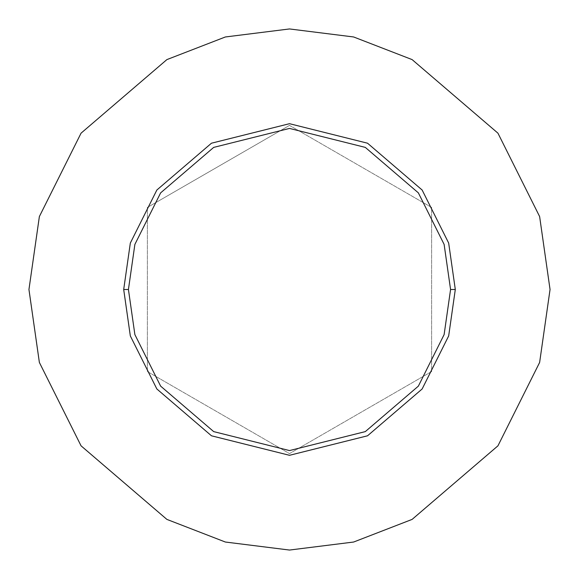 <?xml version="1.0" encoding="UTF-8"?>
<svg xmlns="http://www.w3.org/2000/svg" width="579" height="579" viewBox="0 0 579 579"><rect width="100%" height="100%" fill="white"/><g stroke="black" fill="none" stroke-linecap="round" stroke-linejoin="round"><path stroke-width="0.43" stroke-dasharray="2.9 2.17" d="M123.696 289.5L130.326 335.929L156.858 388.979L211.473 435.799L289.5 455.304L367.527 435.799L422.142 388.979L448.674 335.929L455.304 289.5L448.674 335.929L422.142 388.979L367.527 435.799L289.5 455.304L211.473 435.799L156.858 388.979L130.326 335.929L123.696 289.5L130.326 243.071L156.858 190.021L211.473 143.201L289.5 123.696L367.527 143.201L422.142 190.021L448.674 243.071L455.304 289.5L448.674 243.071L422.142 190.021L367.527 143.201L289.5 123.696L211.473 143.201L156.858 190.021L130.326 243.071L123.696 289.5M28.95 289.5L39.372 362.454L81.06 445.83L166.89 519.399L225.361 542.031L289.5 550.05L353.639 542.031L412.11 519.399L497.94 445.83L539.628 362.454L550.05 289.5L539.628 362.454L497.94 445.83L412.11 519.399L353.639 542.031L289.5 550.05L225.361 542.031L166.89 519.399L81.06 445.83L39.372 362.454L28.95 289.5L39.372 216.546L81.06 133.17L166.89 59.601L225.361 36.969L289.5 28.95L353.639 36.969L412.11 59.601L497.94 133.17L539.628 216.546L550.05 289.5L539.628 216.546L497.94 133.17L412.11 59.601L353.639 36.969L289.5 28.95L225.361 36.969L166.89 59.601L81.06 133.17L39.372 216.546L28.95 289.5M289.5 125.397L147.384 207.448L147.384 371.552L289.5 453.603L431.616 371.552L431.616 207.448L289.5 125.397L431.616 207.448L431.616 371.552L289.5 453.603L147.384 371.552L147.384 207.448L147.384 371.552L289.5 453.603L431.616 371.552L431.616 207.448L289.5 125.397L147.384 207.448L289.5 125.397L431.616 207.448L431.616 371.552L289.5 453.603L147.384 371.552L147.384 207.448L289.5 125.397"/><path stroke-width="0.87" d="M450.571 289.5L444.122 334.597L418.356 386.142L365.298 431.616L289.5 450.571L213.702 431.616L160.644 386.142L134.878 334.597L128.429 289.5L123.696 289.5L130.326 335.929L156.858 388.979L211.473 435.799L289.5 455.304L367.527 435.799L422.142 388.979L448.674 335.929L455.304 289.5L450.571 289.5L444.122 244.403L418.356 192.858L365.298 147.384L289.5 128.429L213.702 147.384L160.644 192.858L134.878 244.403L128.429 289.5L134.878 334.597L160.644 386.142L213.702 431.616L289.5 450.571L365.298 431.616L418.356 386.142L444.122 334.597L450.571 289.5L455.304 289.5L448.674 335.929L422.142 388.979L367.527 435.799L289.5 455.304L211.473 435.799L156.858 388.979L130.326 335.929L123.696 289.5L130.326 243.071L156.858 190.021L211.473 143.201L289.5 123.696L367.527 143.201L422.142 190.021L448.674 243.071L455.304 289.5L448.674 243.071L422.142 190.021L367.527 143.201L289.5 123.696L211.473 143.201L156.858 190.021L130.326 243.071L123.696 289.5L128.429 289.5L134.878 244.403L160.644 192.858L213.702 147.384L289.5 128.429L365.298 147.384L418.356 192.858L444.122 244.403L450.571 289.5M550.05 289.5L539.628 362.454L497.94 445.83L412.11 519.399L353.639 542.031L289.5 550.05L225.361 542.031L166.89 519.399L81.06 445.83L39.372 362.454L28.95 289.5L39.372 216.546L81.06 133.17L166.89 59.601L225.361 36.969L289.5 28.95L353.639 36.969L412.11 59.601L497.94 133.17L539.628 216.546L550.05 289.5L539.628 216.546L497.94 133.17L412.11 59.601L353.639 36.969L289.5 28.95L225.361 36.969L166.89 59.601L81.06 133.17L39.372 216.546L28.95 289.5L39.372 362.454L81.06 445.83L166.89 519.399L225.361 542.031L289.5 550.05L353.639 542.031L412.11 519.399L497.94 445.83L539.628 362.454L550.05 289.5"/></g></svg>
